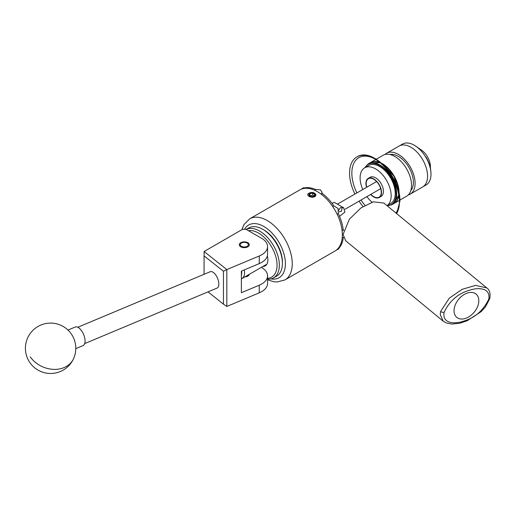 <?xml version="1.0" encoding="UTF-8"?>
<svg xmlns="http://www.w3.org/2000/svg" width="516" height="516" viewBox="0 0 516 516"><rect width="100%" height="100%" fill="white"/><g stroke="black" fill="none" stroke-linecap="round" stroke-linejoin="round"><path stroke-width="0.77" d="M247.828 242.714A5.012 2.896 0 0 0 242.365 242.088A5.012 2.896 0 0 0 239.276 244.758A5.012 2.896 0 0 0 240.74 246.803A5.012 2.896 0 0 0 246.203 247.435A5.012 2.896 0 0 0 249.299 244.758A5.012 2.896 0 0 0 247.828 242.714M267.572 246.571A20.15 11.636 0 0 0 261.67 238.34L245.997 229.291L242.578 229.291L204.091 251.511L226.834 269.584L259.264 255.981A20.15 11.636 0 0 0 267.572 246.571L267.572 254.201A20.15 11.636 180 0 1 259.264 263.618L241.378 271.119L241.378 292.707L259.264 285.2A20.15 11.636 0 0 0 267.572 275.789A20.15 11.636 0 0 0 261.67 267.565L261.341 267.372M267.572 275.789L267.572 283.426A20.15 11.636 180 0 1 259.264 292.836L226.834 306.44L223.454 304.156L223.454 271.255L204.065 255.846L204.065 274.299M244.868 276.886A5.063 2.922 0 0 0 249.318 274.319M204.065 255.846L204.091 251.511M223.454 271.255L226.834 269.584L226.834 306.44M208 291.882L223.454 304.156M210.044 271.797A8.869 4.257 67.2 0 1 210.206 271.726A8.869 4.257 67.2 0 1 217.488 278.092A8.869 4.257 67.2 0 1 217.217 288.005A8.869 4.257 67.2 0 1 217.062 288.076A8.869 4.257 67.2 0 1 216.901 288.141M75.794 348.648L83.031 345.61A10.075 4.838 -112.8 0 0 81.612 330.814A10.075 4.838 -112.8 0 0 75.239 327.028L67.996 330.066M246.261 229.446A27.806 16.054 60 0 1 272.919 244.655A27.806 16.054 60 0 1 275.234 276.66A27.806 16.054 60 0 1 273.577 277.872L276.66 276.099A27.806 16.054 -120 0 0 278.311 274.88A27.806 16.054 -120 0 0 282.42 263.366A27.806 16.054 -120 0 0 262.754 229.31A27.806 16.054 -120 0 0 248.847 227.93L246.242 229.433M267.572 278.337A26.193 15.125 -120 0 0 273.196 275.989A26.193 15.125 -120 0 0 272.145 247.803A26.193 15.125 -120 0 0 248.415 230.691M273.577 277.872A27.806 16.054 60 0 1 267.572 279.143M267.346 255.936A13.216 7.63 60 0 1 265.934 265.321A13.216 7.63 60 0 1 265.147 265.901A13.216 7.63 60 0 1 262.825 266.514M262.754 229.31L263.895 229.968A26.193 15.125 60 0 1 282.42 262.051L282.42 263.366M241.436 246.319A4.031 2.328 0 0 0 247.138 246.319A4.031 2.328 0 0 0 247.138 243.03L247.828 243.429L247.138 243.03A4.031 2.328 0 0 0 241.436 243.03A4.031 2.328 0 0 0 241.436 246.319M488.8 299.106C490.729 287.399 477.726 287.244 468.838 290.444C457.75 293.778 449.488 301.092 444.057 312.386C442.135 324.074 455.196 324.203 464.019 321.023C475.088 317.701 483.344 310.393 488.8 299.106A2.522 1.09 -166.1 0 0 489.8 298.519C490.568 293.256 489.555 289.715 486.769 287.909L475.513 285.393L462.213 289.308L449.339 298.113L440.625 311.458A2.522 1.097 13.8 0 0 444.057 312.386M466.432 318.069A15.112 10.107 129.5 0 0 477.61 306.523A15.112 10.107 129.5 0 0 476.049 294.068A15.112 10.107 129.5 0 0 466.432 293.391A15.112 10.107 129.5 0 0 455.254 304.943A15.112 10.107 129.5 0 0 456.821 317.392A15.112 10.107 129.5 0 0 466.432 318.069M486.769 287.909L383.865 203.059L373.365 201.84L361.058 207.845L349.403 219.165L343.069 234.438L345.681 240.759L443.205 321.171L440.225 314.547L440.625 311.458M386.987 205.639A21.962 12.681 -120 0 0 389.877 187.921A21.962 12.681 -120 0 0 375.635 168.913A21.962 12.681 -120 0 0 364.651 167.823A21.962 12.681 -120 0 0 362.793 189.514M387 205.645L390.689 203.51A21.962 12.681 -120 0 0 394.056 185.915A21.962 12.681 -120 0 0 379.712 166.558A21.962 12.681 -120 0 0 368.727 165.468L364.651 167.823M366.902 196.635A21.962 12.681 -120 0 0 372.036 202.214M379.821 196.738A10.9 6.295 -120 0 0 380.247 196.641M390.038 154.516A21.182 12.229 60 0 1 407.363 164.985A21.182 12.229 60 0 1 412.716 187.095A21.182 12.229 60 0 1 410.833 190.527M398.868 195.487A23.594 13.622 60 0 1 398.313 197.886A23.594 13.622 60 0 1 394.185 203.381A23.594 13.622 60 0 1 394.043 203.459M376.287 159.218L383.059 155.31A23.594 13.622 60 0 1 403.493 164.249A23.594 13.622 60 0 1 410.781 190.688A23.594 13.622 60 0 1 406.653 196.183L399.881 200.092M384.975 154.516A23.594 13.622 60 0 1 386.619 153.252A23.594 13.622 60 0 1 407.053 162.192A23.594 13.622 60 0 1 414.348 188.63A23.594 13.622 60 0 1 410.214 194.126A23.594 13.622 60 0 1 408.298 194.919M426.816 181.432A23.594 13.622 60 0 1 422.681 186.927L426.106 184.954A23.594 13.622 60 0 0 430.912 172.215A23.594 13.622 60 0 0 415.941 146.286A23.594 13.622 60 0 0 414.303 145.248A23.594 13.622 60 0 0 402.506 144.08L399.087 146.054A23.594 13.622 60 0 1 419.521 154.994A23.594 13.622 60 0 1 426.816 181.432M370.449 162.592A23.594 13.622 60 0 1 370.591 162.508A23.594 13.622 60 0 1 379.763 162.405M381.717 163.308A23.594 13.622 60 0 1 399.062 193.345M386.619 153.252L399.087 146.054A23.594 13.622 60 0 1 410.884 147.221A23.594 13.622 60 0 1 426.3 168.016A23.594 13.622 60 0 1 422.681 186.927L410.214 194.126M430.454 168.41L430.434 166.333L426.016 157.032A22.014 12.707 60 0 1 430.821 171.106L430.912 172.215M415.941 146.286L421.54 150.156A13.906 8.03 60 0 1 430.357 165.436L430.434 166.333M314.057 193.603A2.909 1.677 0 0 0 312.748 193.171A2.909 1.677 0 0 0 309.942 193.603A2.909 1.677 0 0 0 309.187 195.222A2.909 1.677 0 0 0 309.942 195.977A2.909 1.677 0 0 0 311.245 196.415A2.909 1.677 0 0 0 314.057 195.977A2.909 1.677 0 0 0 314.805 194.358A2.909 1.677 0 0 0 314.057 193.603M314.057 195.977L314.805 194.358L312.748 193.171L309.942 193.603L309.187 195.222L310.084 196.054M312.98 192.532A4.031 2.328 0 0 0 309.149 193.145A4.031 2.328 0 0 0 309.149 196.435A4.031 2.328 0 0 0 314.85 196.435A4.031 2.328 0 0 0 315.457 195.983L312.515 197.364L308.516 195.996C307.413 195.029 307.53 194.1 308.865 193.21L312.98 192.532L314.231 193.003L315.766 195.145L315.457 195.983M366.753 187.224A10.662 6.153 60 0 1 368.398 178.71A10.662 6.153 60 0 1 373.726 179.239A10.662 6.153 60 0 1 380.692 188.637A10.662 6.153 60 0 1 379.06 197.177A10.662 6.153 60 0 1 373.726 196.648A10.662 6.153 60 0 1 370.869 194.345M332.02 203.343L334.303 202.375L343.688 207.8L340.437 207.625L338.767 210.238M339.534 216.352L344.888 212.147L343.688 207.8M342.205 207.297L341.444 211.334L339.128 211.831M343.514 237.489L343.288 237.741A35.262 20.363 60 0 1 338.283 248.796C339.109 248.499 339.057 248.641 338.122 249.222L336.284 250.17M338.096 248.48L338.283 248.796C339.109 248.499 339.057 248.641 338.122 249.222M366.56 187.334A11.023 6.36 60 0 1 368.218 178.401L370.127 177.298A11.023 6.36 60 0 1 375.635 177.846A11.023 6.36 60 0 1 382.833 187.56A11.023 6.36 60 0 1 381.143 196.39L379.241 197.486A11.023 6.36 60 0 1 373.726 196.944A11.023 6.36 60 0 1 370.669 194.455M380.105 196.796A11.023 6.36 60 0 1 379.57 196.88M368.218 178.401A11.023 6.36 60 0 1 373.726 178.949A11.023 6.36 60 0 1 380.924 188.656A11.023 6.36 60 0 1 379.241 197.486M313.496 197.125L314.863 196.635L316.05 194.887L313.122 192.552M342.347 234.857A35.262 20.363 -120 0 0 326.957 199.363A35.262 20.363 -120 0 0 299.783 189.92L249.68 218.842A35.262 20.363 60 0 1 276.853 228.291A35.262 20.363 60 0 1 292.25 263.779A35.262 20.363 60 0 1 284.942 279.924L335.045 250.995A35.262 20.363 -120 0 0 342.347 234.857M316.044 195.016L314.863 193.287L313.354 192.623M368.908 178.42A11.023 6.36 60 0 1 369.256 177.994M301.118 189.256L302.86 188.14C303.827 187.624 303.976 187.65 303.305 188.211A35.262 20.363 60 0 1 315.379 189.411L320.488 189.888L321.965 192.094L321.72 193.068A35.262 20.363 60 0 1 333.8 205.82L338.122 208.503L338.283 213.585A35.262 20.363 60 0 1 343.288 230.42L343.611 230.459M302.86 188.14C303.827 187.624 303.976 187.65 303.305 188.211L303.492 188.534M343.288 237.741L342.263 237.154M338.283 213.585L337.142 214.243M341.973 229.659L343.288 230.42M315.379 190.585L315.379 189.411M321.72 193.068L321.72 194.584M332.659 206.477L333.8 205.82M244.242 269.92A12.597 7.269 60 0 1 241.946 278.569A12.597 7.269 60 0 1 241.378 278.84M241.378 275.138A10.578 6.108 -120 0 0 241.565 271.042M315.102 196.48L315.811 194.906M309.845 195.88L309.942 193.603M314.805 196.357L314.805 194.358M309.942 195.68L312.748 195.171L312.748 193.171M312.748 195.171A32.85 18.963 60 0 1 314.115 195.932M259.264 285.2L259.264 292.836M259.264 255.981L259.264 263.618M30.225 356.833A25.187 20.169 24.2 0 0 64.055 367.579A25.187 20.169 24.2 0 0 73.575 358.626A25.187 25.187 0 0 0 60.946 325.319A25.187 25.187 0 0 0 32.566 365.863A25.187 25.187 0 0 0 73.575 358.626M380.453 162.985A23.594 13.622 -120 0 0 370.307 162.675L368.198 163.888A23.594 13.622 60 0 1 379.995 165.062A23.594 13.622 60 0 1 395.411 185.857A23.594 13.622 60 0 1 391.792 204.762L387.31 205.903M387.019 205.665A23.194 13.39 -120 0 0 395.675 189.372A23.194 13.39 -120 0 0 379.712 165.552A23.194 13.39 -120 0 0 364.999 167.623M382.666 164.165A23.194 13.39 60 0 1 398.784 192.094M398.771 194.945L393.902 203.543A23.594 13.622 -120 0 0 398.707 194.596M398.778 192.062A23.594 13.622 -120 0 0 382.691 164.191M270.958 278.904A30.431 17.57 -120 0 0 285.406 263.779A30.431 17.57 -120 0 0 268.739 229.949A30.431 17.57 -120 0 0 244.558 229.291M399.423 201.227A33.65 19.427 60 0 1 395.882 212.973M365.025 205.31A33.65 19.427 60 0 1 360.987 200.047M356.878 192.926A33.65 19.427 60 0 1 351.841 173.105A33.65 19.427 60 0 1 375.074 159.051M396.611 213.572A35.262 20.363 -120 0 0 399.429 201.898A35.262 20.363 -120 0 0 384.039 166.41A35.262 20.363 -120 0 0 356.859 156.961A35.262 20.363 -120 0 0 349.558 173.105A35.262 20.363 -120 0 0 354.924 194.055M359.039 201.175A35.262 20.363 -120 0 0 363.064 206.49M84.682 343.604L217.062 288.076M77.826 327.254L210.206 271.726M241.436 243.03L240.72 243.442M443.212 321.171L446.14 322.9L451.655 324.067L459.646 323.274L467.161 320.759L480.996 311.748L485.44 306.936L489.8 298.519M382.266 163.798L394.063 176.233L398.907 192.623M391.792 204.762L393.902 203.543M380.182 162.753L370.307 162.675M368.198 163.888L364.631 167.835M394.185 203.381L399.397 200.376M370.591 162.508L375.796 159.502M369.798 177.904L368.398 178.71M345.075 209.232L380.698 188.662M249.68 218.842L243.933 224.647L241.856 229.71M356.859 156.961C372.352 146.673 400.868 177.42 399.9 201.24L396.707 213.65M321.965 193.248L321.965 192.094M343.643 230.342L343.256 230.117M267.572 279.801L273.815 281.736L277.028 281.994L284.942 279.924M337.406 204.168L376.59 181.548M380.453 196.37L379.06 197.177M266.843 264.198L241.946 278.569"/></g></svg>
